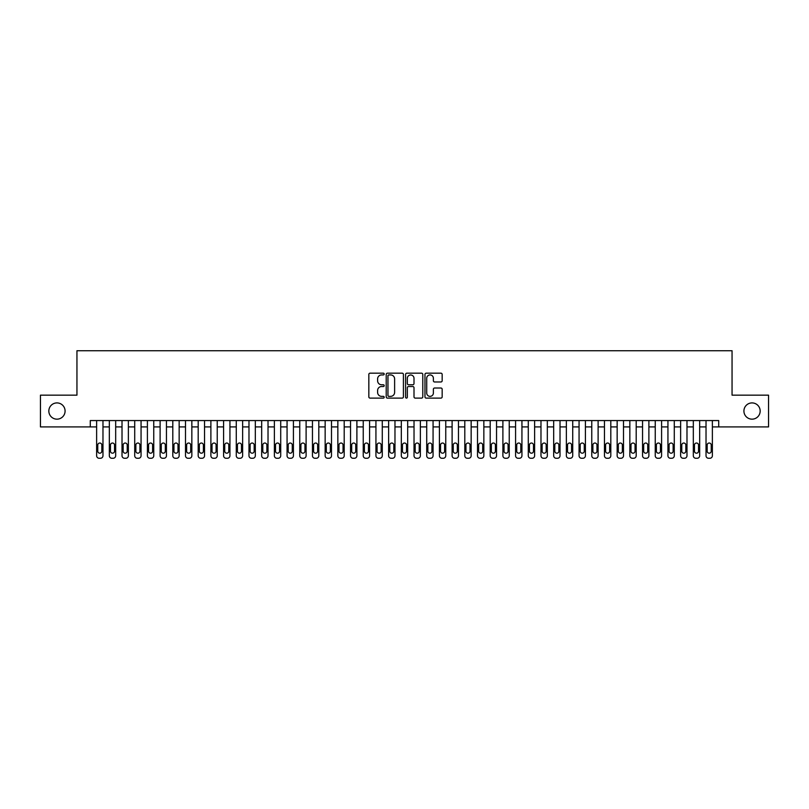 <?xml version="1.0" encoding="UTF-8"?>
<svg xmlns="http://www.w3.org/2000/svg" width="809" height="809" viewBox="0 0 809 809"><rect width="100%" height="100%" fill="white"/><g stroke="black" fill="none" stroke-linecap="round" stroke-linejoin="round"><path stroke-width="1.21" d="M384.184 374.061A0.87 0.87 0 0 0 383.314 373.182L370.077 373.182A1.244 1.244 0 0 0 368.833 374.436L368.833 396.865A1.244 1.244 0 0 0 370.077 398.109L383.314 398.109A0.87 0.87 0 0 0 384.184 397.239A0.87 0.87 0 0 0 383.314 396.359L381.605 396.359A3.984 3.984 0 0 1 377.611 392.375L377.611 390.504A3.984 3.984 0 0 1 381.605 386.52L383.314 386.52A0.87 0.87 0 0 0 384.184 385.65A0.87 0.87 0 0 0 383.314 384.771L381.605 384.771A3.984 3.984 0 0 1 377.611 380.786L377.611 378.915A3.984 3.984 0 0 1 381.605 374.931L383.314 374.931A0.87 0.87 0 0 0 384.184 374.061M743.916 411.043A8.12 8.12 0 0 0 752.046 419.163A8.12 8.12 0 0 0 760.167 411.043A8.12 8.12 0 0 0 752.046 402.912A8.12 8.12 0 0 0 743.916 411.043M48.833 411.043A8.12 8.12 0 0 0 56.954 419.163A8.12 8.12 0 0 0 65.084 411.043A8.12 8.12 0 0 0 56.954 402.912A8.12 8.12 0 0 0 48.833 411.043M440.915 381.969A1.244 1.244 0 0 0 442.169 380.726L442.169 374.436A1.244 1.244 0 0 0 440.915 373.182L426.212 373.182A1.244 1.244 0 0 0 424.968 374.436L424.968 396.865A1.244 1.244 0 0 0 426.212 398.109L440.915 398.109A1.244 1.244 0 0 0 442.169 396.865L442.169 389.26A1.244 1.244 0 0 0 440.915 388.017L434.625 388.017A1.244 1.244 0 0 0 433.381 389.26L433.381 393.032A3.337 3.337 0 0 1 430.044 396.359A3.337 3.337 0 0 1 426.717 393.032L426.717 378.268A3.337 3.337 0 0 1 430.044 374.931A3.337 3.337 0 0 1 433.381 378.268L433.381 380.726A1.244 1.244 0 0 0 434.625 381.969L440.915 381.969M90.284 426.909L40.45 426.909L40.45 395.166L76.946 395.166L76.946 350.732L732.054 350.732L732.054 395.166L768.55 395.166L768.55 426.909L718.716 426.909L718.716 420.559L90.284 420.559L90.284 426.909L96.625 426.909L96.625 455.73A2.538 2.538 0 0 0 99.163 458.268L100.437 458.268A2.538 2.538 0 0 0 102.976 455.73L102.976 426.909L109.326 426.909L109.326 455.73A2.538 2.538 0 0 0 111.864 458.268L113.129 458.268A2.538 2.538 0 0 0 115.677 455.73L115.677 426.909L122.017 426.909L122.017 455.73A2.538 2.538 0 0 0 124.556 458.268L125.83 458.268A2.538 2.538 0 0 0 128.368 455.73L128.368 426.909L134.719 426.909L134.719 455.73A2.538 2.538 0 0 0 137.257 458.268L138.521 458.268A2.538 2.538 0 0 0 141.059 455.73L141.059 426.909L147.41 426.909L147.41 455.73A2.538 2.538 0 0 0 149.948 458.268L151.222 458.268A2.538 2.538 0 0 0 153.761 455.73L153.761 426.909L160.111 426.909L160.111 455.73A2.538 2.538 0 0 0 162.649 458.268L163.914 458.268A2.538 2.538 0 0 0 166.452 455.73L166.452 426.909L172.802 426.909L172.802 455.73A2.538 2.538 0 0 0 175.341 458.268L176.615 458.268A2.538 2.538 0 0 0 179.153 455.73L179.153 426.909L185.504 426.909L185.504 455.73A2.538 2.538 0 0 0 188.042 458.268L189.306 458.268A2.538 2.538 0 0 0 191.844 455.73L191.844 426.909L198.195 426.909L198.195 455.73A2.538 2.538 0 0 0 200.733 458.268L202.007 458.268A2.538 2.538 0 0 0 204.546 455.73L204.546 426.909L210.886 426.909L210.886 455.73A2.538 2.538 0 0 0 213.424 458.268L214.698 458.268A2.538 2.538 0 0 0 217.237 455.73L217.237 426.909L223.587 426.909L223.587 455.73A2.538 2.538 0 0 0 226.126 458.268L227.39 458.268A2.538 2.538 0 0 0 229.938 455.73L229.938 426.909L236.279 426.909L236.279 455.73A2.538 2.538 0 0 0 238.817 458.268L240.091 458.268A2.538 2.538 0 0 0 242.629 455.73L242.629 426.909L248.98 426.909L248.98 455.73A2.538 2.538 0 0 0 251.518 458.268L252.782 458.268A2.538 2.538 0 0 0 255.32 455.73L255.32 426.909L261.671 426.909L261.671 455.73A2.538 2.538 0 0 0 264.209 458.268L265.483 458.268A2.538 2.538 0 0 0 268.022 455.73L268.022 426.909L274.372 426.909L274.372 455.73A2.538 2.538 0 0 0 276.911 458.268L278.175 458.268A2.538 2.538 0 0 0 280.713 455.73L280.713 426.909L287.064 426.909L287.064 455.73A2.538 2.538 0 0 0 289.602 458.268L290.876 458.268A2.538 2.538 0 0 0 293.414 455.73L293.414 426.909L299.765 426.909L299.765 455.73A2.538 2.538 0 0 0 302.303 458.268L303.567 458.268A2.538 2.538 0 0 0 306.105 455.73L306.105 426.909L312.456 426.909L312.456 455.73A2.538 2.538 0 0 0 314.994 458.268L316.268 458.268A2.538 2.538 0 0 0 318.807 455.73L318.807 426.909L325.147 426.909L325.147 455.73A2.538 2.538 0 0 0 327.696 458.268L328.96 458.268A2.538 2.538 0 0 0 331.498 455.73L331.498 426.909L337.849 426.909L337.849 455.73A2.538 2.538 0 0 0 340.387 458.268L341.661 458.268A2.538 2.538 0 0 0 344.199 455.73L344.199 426.909L350.54 426.909L350.54 455.73A2.538 2.538 0 0 0 353.078 458.268L354.352 458.268A2.538 2.538 0 0 0 356.89 455.73L356.89 426.909L363.241 426.909L363.241 455.73A2.538 2.538 0 0 0 365.779 458.268L367.043 458.268A2.538 2.538 0 0 0 369.592 455.73L369.592 426.909L375.932 426.909L375.932 455.73A2.538 2.538 0 0 0 378.47 458.268L379.745 458.268A2.538 2.538 0 0 0 382.283 455.73L382.283 426.909L388.633 426.909L388.633 455.73A2.538 2.538 0 0 0 391.172 458.268L392.436 458.268A2.538 2.538 0 0 0 394.974 455.73L394.974 426.909L401.325 426.909L401.325 455.73A2.538 2.538 0 0 0 403.863 458.268L405.137 458.268A2.538 2.538 0 0 0 407.675 455.73L407.675 426.909L414.026 426.909L414.026 455.73A2.538 2.538 0 0 0 416.564 458.268L417.828 458.268A2.538 2.538 0 0 0 420.367 455.73L420.367 426.909L426.717 426.909L426.717 455.73A2.538 2.538 0 0 0 429.255 458.268L430.53 458.268A2.538 2.538 0 0 0 433.068 455.73L433.068 426.909L439.408 426.909L439.408 455.73A2.538 2.538 0 0 0 441.957 458.268L443.221 458.268A2.538 2.538 0 0 0 445.759 455.73L445.759 426.909L452.11 426.909L452.11 455.73A2.538 2.538 0 0 0 454.648 458.268L455.922 458.268A2.538 2.538 0 0 0 458.46 455.73L458.46 426.909L464.801 426.909L464.801 455.73A2.538 2.538 0 0 0 467.339 458.268L468.613 458.268A2.538 2.538 0 0 0 471.151 455.73L471.151 426.909L477.502 426.909L477.502 455.73A2.538 2.538 0 0 0 480.04 458.268L481.304 458.268A2.538 2.538 0 0 0 483.853 455.73L483.853 426.909L490.193 426.909L490.193 455.73A2.538 2.538 0 0 0 492.732 458.268L494.006 458.268A2.538 2.538 0 0 0 496.544 455.73L496.544 426.909L502.895 426.909L502.895 455.73A2.538 2.538 0 0 0 505.433 458.268L506.697 458.268A2.538 2.538 0 0 0 509.235 455.73L509.235 426.909L515.586 426.909L515.586 455.73A2.538 2.538 0 0 0 518.124 458.268L519.398 458.268A2.538 2.538 0 0 0 521.936 455.73L521.936 426.909L528.287 426.909L528.287 455.73A2.538 2.538 0 0 0 530.825 458.268L532.089 458.268A2.538 2.538 0 0 0 534.628 455.73L534.628 426.909L540.978 426.909L540.978 455.73A2.538 2.538 0 0 0 543.517 458.268L544.791 458.268A2.538 2.538 0 0 0 547.329 455.73L547.329 426.909L553.68 426.909L553.68 455.73A2.538 2.538 0 0 0 556.218 458.268L557.482 458.268A2.538 2.538 0 0 0 560.02 455.73L560.02 426.909L566.371 426.909L566.371 455.73A2.538 2.538 0 0 0 568.909 458.268L570.183 458.268A2.538 2.538 0 0 0 572.721 455.73L572.721 426.909L579.062 426.909L579.062 455.73A2.538 2.538 0 0 0 581.61 458.268L582.874 458.268A2.538 2.538 0 0 0 585.413 455.73L585.413 426.909L591.763 426.909L591.763 455.73A2.538 2.538 0 0 0 594.302 458.268L595.576 458.268A2.538 2.538 0 0 0 598.114 455.73L598.114 426.909L604.454 426.909L604.454 455.73A2.538 2.538 0 0 0 606.993 458.268L608.267 458.268A2.538 2.538 0 0 0 610.805 455.73L610.805 426.909L617.156 426.909L617.156 455.73A2.538 2.538 0 0 0 619.694 458.268L620.958 458.268A2.538 2.538 0 0 0 623.496 455.73L623.496 426.909L629.847 426.909L629.847 455.73A2.538 2.538 0 0 0 632.385 458.268L633.659 458.268A2.538 2.538 0 0 0 636.198 455.73L636.198 426.909L642.548 426.909L642.548 455.73A2.538 2.538 0 0 0 645.086 458.268L646.351 458.268A2.538 2.538 0 0 0 648.889 455.73L648.889 426.909L655.239 426.909L655.239 455.73A2.538 2.538 0 0 0 657.778 458.268L659.052 458.268A2.538 2.538 0 0 0 661.59 455.73L661.59 426.909L667.941 426.909L667.941 455.73A2.538 2.538 0 0 0 670.479 458.268L671.743 458.268A2.538 2.538 0 0 0 674.281 455.73L674.281 426.909L680.632 426.909L680.632 455.73A2.538 2.538 0 0 0 683.17 458.268L684.444 458.268A2.538 2.538 0 0 0 686.983 455.73L686.983 426.909L693.323 426.909L693.323 455.73A2.538 2.538 0 0 0 695.871 458.268L697.136 458.268A2.538 2.538 0 0 0 699.674 455.73L699.674 426.909L706.024 426.909L706.024 455.73A2.538 2.538 0 0 0 708.563 458.268L709.837 458.268A2.538 2.538 0 0 0 712.375 455.73L712.375 426.909L718.716 426.909M403.408 374.436A1.244 1.244 0 0 0 402.164 373.182L387.46 373.182A1.244 1.244 0 0 0 386.217 374.436L386.217 396.865A1.244 1.244 0 0 0 387.46 398.109L402.164 398.109A1.244 1.244 0 0 0 403.408 396.865L403.408 374.436M406.836 373.182L421.54 373.182A1.244 1.244 0 0 1 422.783 374.436L422.783 396.865A1.244 1.244 0 0 1 421.54 398.109L415.25 398.109A1.244 1.244 0 0 1 414.006 396.865L414.006 387.764A1.244 1.244 0 0 0 412.752 386.52L408.585 386.52A1.244 1.244 0 0 0 407.332 387.764L407.332 397.239A0.87 0.87 0 0 1 406.462 398.109A0.87 0.87 0 0 1 405.592 397.239L405.592 374.436A1.244 1.244 0 0 1 406.836 373.182M388.826 374.931A0.87 0.87 0 0 0 387.956 375.801L387.956 395.49A0.87 0.87 0 0 0 388.826 396.359L390.636 396.359A3.984 3.984 0 0 0 394.62 392.375L394.62 378.915A3.984 3.984 0 0 0 390.636 374.931L388.826 374.931M414.006 378.329A3.337 3.337 0 0 0 410.669 374.992A3.337 3.337 0 0 0 407.332 378.329L407.332 383.527A1.244 1.244 0 0 0 408.585 384.771L412.752 384.771A1.244 1.244 0 0 0 414.006 383.527L414.006 378.329M102.976 420.559L102.976 455.73M96.625 420.559L96.625 455.73M101.833 451.159A2.033 2.033 0 0 1 99.8 453.192A2.033 2.033 0 0 1 97.768 451.159L97.768 445.061A2.033 2.033 0 0 1 99.8 443.029A2.033 2.033 0 0 1 101.833 445.061L101.833 451.159M99.163 458.268L100.437 458.268M115.677 420.559L115.677 455.73M109.326 420.559L109.326 455.73M114.534 451.159A2.033 2.033 0 0 1 112.502 453.192A2.033 2.033 0 0 1 110.469 451.159L110.469 445.061A2.033 2.033 0 0 1 112.502 443.029A2.033 2.033 0 0 1 114.534 445.061L114.534 451.159M111.864 458.268L113.129 458.268M128.368 420.559L128.368 455.73M122.017 420.559L122.017 455.73M127.225 451.159A2.033 2.033 0 0 1 125.193 453.192A2.033 2.033 0 0 1 123.16 451.159L123.16 445.061A2.033 2.033 0 0 1 125.193 443.029A2.033 2.033 0 0 1 127.225 445.061L127.225 451.159M124.556 458.268L125.83 458.268M141.059 420.559L141.059 455.73M134.719 420.559L134.719 455.73M139.917 451.159A2.033 2.033 0 0 1 137.894 453.192A2.033 2.033 0 0 1 135.861 451.159L135.861 445.061A2.033 2.033 0 0 1 137.894 443.029A2.033 2.033 0 0 1 139.917 445.061L139.917 451.159M137.257 458.268L138.521 458.268M153.761 420.559L153.761 455.73M147.41 420.559L147.41 455.73M152.618 451.159A2.033 2.033 0 0 1 150.585 453.192A2.033 2.033 0 0 1 148.553 451.159L148.553 445.061A2.033 2.033 0 0 1 150.585 443.029A2.033 2.033 0 0 1 152.618 445.061L152.618 451.159M149.948 458.268L151.222 458.268M166.452 420.559L166.452 455.73M160.111 420.559L160.111 455.73M165.309 451.159A2.033 2.033 0 0 1 163.276 453.192A2.033 2.033 0 0 1 161.254 451.159L161.254 445.061A2.033 2.033 0 0 1 163.276 443.029A2.033 2.033 0 0 1 165.309 445.061L165.309 451.159M162.649 458.268L163.914 458.268M179.153 420.559L179.153 455.73M172.802 420.559L172.802 455.73M178.01 451.159A2.033 2.033 0 0 1 175.978 453.192A2.033 2.033 0 0 1 173.945 451.159L173.945 445.061A2.033 2.033 0 0 1 175.978 443.029A2.033 2.033 0 0 1 178.01 445.061L178.01 451.159M175.341 458.268L176.615 458.268M191.844 420.559L191.844 455.73M185.504 420.559L185.504 455.73M190.702 451.159A2.033 2.033 0 0 1 188.669 453.192A2.033 2.033 0 0 1 186.636 451.159L186.636 445.061A2.033 2.033 0 0 1 188.669 443.029A2.033 2.033 0 0 1 190.702 445.061L190.702 451.159M188.042 458.268L189.306 458.268M204.546 420.559L204.546 455.73M198.195 420.559L198.195 455.73M203.403 451.159A2.033 2.033 0 0 1 201.37 453.192A2.033 2.033 0 0 1 199.338 451.159L199.338 445.061A2.033 2.033 0 0 1 201.37 443.029A2.033 2.033 0 0 1 203.403 445.061L203.403 451.159M200.733 458.268L202.007 458.268M217.237 420.559L217.237 455.73M210.886 420.559L210.886 455.73M216.094 451.159A2.033 2.033 0 0 1 214.061 453.192A2.033 2.033 0 0 1 212.029 451.159L212.029 445.061A2.033 2.033 0 0 1 214.061 443.029A2.033 2.033 0 0 1 216.094 445.061L216.094 451.159M213.424 458.268L214.698 458.268M229.938 420.559L229.938 455.73M223.587 420.559L223.587 455.73M228.795 451.159A2.033 2.033 0 0 1 226.763 453.192A2.033 2.033 0 0 1 224.73 451.159L224.73 445.061A2.033 2.033 0 0 1 226.763 443.029A2.033 2.033 0 0 1 228.795 445.061L228.795 451.159M226.126 458.268L227.39 458.268M242.629 420.559L242.629 455.73M236.279 420.559L236.279 455.73M241.487 451.159A2.033 2.033 0 0 1 239.454 453.192A2.033 2.033 0 0 1 237.421 451.159L237.421 445.061A2.033 2.033 0 0 1 239.454 443.029A2.033 2.033 0 0 1 241.487 445.061L241.487 451.159M238.817 458.268L240.091 458.268M255.32 420.559L255.32 455.73M248.98 420.559L248.98 455.73M254.178 451.159A2.033 2.033 0 0 1 252.155 453.192A2.033 2.033 0 0 1 250.123 451.159L250.123 445.061A2.033 2.033 0 0 1 252.155 443.029A2.033 2.033 0 0 1 254.178 445.061L254.178 451.159M251.518 458.268L252.782 458.268M268.022 420.559L268.022 455.73M261.671 420.559L261.671 455.73M266.879 451.159A2.033 2.033 0 0 1 264.846 453.192A2.033 2.033 0 0 1 262.814 451.159L262.814 445.061A2.033 2.033 0 0 1 264.846 443.029A2.033 2.033 0 0 1 266.879 445.061L266.879 451.159M264.209 458.268L265.483 458.268M280.713 420.559L280.713 455.73M274.372 420.559L274.372 455.73M279.57 451.159A2.033 2.033 0 0 1 277.548 453.192A2.033 2.033 0 0 1 275.515 451.159L275.515 445.061A2.033 2.033 0 0 1 277.548 443.029A2.033 2.033 0 0 1 279.57 445.061L279.57 451.159M276.911 458.268L278.175 458.268M293.414 420.559L293.414 455.73M287.064 420.559L287.064 455.73M292.271 451.159A2.033 2.033 0 0 1 290.239 453.192A2.033 2.033 0 0 1 288.206 451.159L288.206 445.061A2.033 2.033 0 0 1 290.239 443.029A2.033 2.033 0 0 1 292.271 445.061L292.271 451.159M289.602 458.268L290.876 458.268M306.105 420.559L306.105 455.73M299.765 420.559L299.765 455.73M304.963 451.159A2.033 2.033 0 0 1 302.93 453.192A2.033 2.033 0 0 1 300.908 451.159L300.908 445.061A2.033 2.033 0 0 1 302.93 443.029A2.033 2.033 0 0 1 304.963 445.061L304.963 451.159M302.303 458.268L303.567 458.268M318.807 420.559L318.807 455.73M312.456 420.559L312.456 455.73M317.664 451.159A2.033 2.033 0 0 1 315.631 453.192A2.033 2.033 0 0 1 313.599 451.159L313.599 445.061A2.033 2.033 0 0 1 315.631 443.029A2.033 2.033 0 0 1 317.664 445.061L317.664 451.159M314.994 458.268L316.268 458.268M331.498 420.559L331.498 455.73M325.147 420.559L325.147 455.73M330.355 451.159A2.033 2.033 0 0 1 328.323 453.192A2.033 2.033 0 0 1 326.29 451.159L326.29 445.061A2.033 2.033 0 0 1 328.323 443.029A2.033 2.033 0 0 1 330.355 445.061L330.355 451.159M327.696 458.268L328.96 458.268M344.199 420.559L344.199 455.73M337.849 420.559L337.849 455.73M343.056 451.159A2.033 2.033 0 0 1 341.024 453.192A2.033 2.033 0 0 1 338.991 451.159L338.991 445.061A2.033 2.033 0 0 1 341.024 443.029A2.033 2.033 0 0 1 343.056 445.061L343.056 451.159M340.387 458.268L341.661 458.268M356.89 420.559L356.89 455.73M350.54 420.559L350.54 455.73M355.748 451.159A2.033 2.033 0 0 1 353.715 453.192A2.033 2.033 0 0 1 351.682 451.159L351.682 445.061A2.033 2.033 0 0 1 353.715 443.029A2.033 2.033 0 0 1 355.748 445.061L355.748 451.159M353.078 458.268L354.352 458.268M369.592 420.559L369.592 455.73M363.241 420.559L363.241 455.73M368.449 451.159A2.033 2.033 0 0 1 366.416 453.192A2.033 2.033 0 0 1 364.384 451.159L364.384 445.061A2.033 2.033 0 0 1 366.416 443.029A2.033 2.033 0 0 1 368.449 445.061L368.449 451.159M365.779 458.268L367.043 458.268M382.283 420.559L382.283 455.73M375.932 420.559L375.932 455.73M381.14 451.159A2.033 2.033 0 0 1 379.108 453.192A2.033 2.033 0 0 1 377.075 451.159L377.075 445.061A2.033 2.033 0 0 1 379.108 443.029A2.033 2.033 0 0 1 381.14 445.061L381.14 451.159M378.47 458.268L379.745 458.268M394.974 420.559L394.974 455.73M388.633 420.559L388.633 455.73M393.831 451.159A2.033 2.033 0 0 1 391.809 453.192A2.033 2.033 0 0 1 389.776 451.159L389.776 445.061A2.033 2.033 0 0 1 391.809 443.029A2.033 2.033 0 0 1 393.831 445.061L393.831 451.159M391.172 458.268L392.436 458.268M407.675 420.559L407.675 455.73M401.325 420.559L401.325 455.73M406.533 451.159A2.033 2.033 0 0 1 404.5 453.192A2.033 2.033 0 0 1 402.467 451.159L402.467 445.061A2.033 2.033 0 0 1 404.5 443.029A2.033 2.033 0 0 1 406.533 445.061L406.533 451.159M403.863 458.268L405.137 458.268M420.367 420.559L420.367 455.73M414.026 420.559L414.026 455.73M419.224 451.159A2.033 2.033 0 0 1 417.191 453.192A2.033 2.033 0 0 1 415.169 451.159L415.169 445.061A2.033 2.033 0 0 1 417.191 443.029A2.033 2.033 0 0 1 419.224 445.061L419.224 451.159M416.564 458.268L417.828 458.268M433.068 420.559L433.068 455.73M426.717 420.559L426.717 455.73M431.925 451.159A2.033 2.033 0 0 1 429.892 453.192A2.033 2.033 0 0 1 427.86 451.159L427.86 445.061A2.033 2.033 0 0 1 429.892 443.029A2.033 2.033 0 0 1 431.925 445.061L431.925 451.159M429.255 458.268L430.53 458.268M445.759 420.559L445.759 455.73M439.408 420.559L439.408 455.73M444.616 451.159A2.033 2.033 0 0 1 442.584 453.192A2.033 2.033 0 0 1 440.551 451.159L440.551 445.061A2.033 2.033 0 0 1 442.584 443.029A2.033 2.033 0 0 1 444.616 445.061L444.616 451.159M441.957 458.268L443.221 458.268M458.46 420.559L458.46 455.73M452.11 420.559L452.11 455.73M457.318 451.159A2.033 2.033 0 0 1 455.285 453.192A2.033 2.033 0 0 1 453.252 451.159L453.252 445.061A2.033 2.033 0 0 1 455.285 443.029A2.033 2.033 0 0 1 457.318 445.061L457.318 451.159M454.648 458.268L455.922 458.268M471.151 420.559L471.151 455.73M464.801 420.559L464.801 455.73M470.009 451.159A2.033 2.033 0 0 1 467.976 453.192A2.033 2.033 0 0 1 465.944 451.159L465.944 445.061A2.033 2.033 0 0 1 467.976 443.029A2.033 2.033 0 0 1 470.009 445.061L470.009 451.159M467.339 458.268L468.613 458.268M483.853 420.559L483.853 455.73M477.502 420.559L477.502 455.73M482.71 451.159A2.033 2.033 0 0 1 480.677 453.192A2.033 2.033 0 0 1 478.645 451.159L478.645 445.061A2.033 2.033 0 0 1 480.677 443.029A2.033 2.033 0 0 1 482.71 445.061L482.71 451.159M480.04 458.268L481.304 458.268M496.544 420.559L496.544 455.73M490.193 420.559L490.193 455.73M495.401 451.159A2.033 2.033 0 0 1 493.369 453.192A2.033 2.033 0 0 1 491.336 451.159L491.336 445.061A2.033 2.033 0 0 1 493.369 443.029A2.033 2.033 0 0 1 495.401 445.061L495.401 451.159M492.732 458.268L494.006 458.268M509.235 420.559L509.235 455.73M502.895 420.559L502.895 455.73M508.092 451.159A2.033 2.033 0 0 1 506.07 453.192A2.033 2.033 0 0 1 504.037 451.159L504.037 445.061A2.033 2.033 0 0 1 506.07 443.029A2.033 2.033 0 0 1 508.092 445.061L508.092 451.159M505.433 458.268L506.697 458.268M521.936 420.559L521.936 455.73M515.586 420.559L515.586 455.73M520.794 451.159A2.033 2.033 0 0 1 518.761 453.192A2.033 2.033 0 0 1 516.729 451.159L516.729 445.061A2.033 2.033 0 0 1 518.761 443.029A2.033 2.033 0 0 1 520.794 445.061L520.794 451.159M518.124 458.268L519.398 458.268M534.628 420.559L534.628 455.73M528.287 420.559L528.287 455.73M533.485 451.159A2.033 2.033 0 0 1 531.452 453.192A2.033 2.033 0 0 1 529.43 451.159L529.43 445.061A2.033 2.033 0 0 1 531.452 443.029A2.033 2.033 0 0 1 533.485 445.061L533.485 451.159M530.825 458.268L532.089 458.268M547.329 420.559L547.329 455.73M540.978 420.559L540.978 455.73M546.186 451.159A2.033 2.033 0 0 1 544.154 453.192A2.033 2.033 0 0 1 542.121 451.159L542.121 445.061A2.033 2.033 0 0 1 544.154 443.029A2.033 2.033 0 0 1 546.186 445.061L546.186 451.159M543.517 458.268L544.791 458.268M560.02 420.559L560.02 455.73M553.68 420.559L553.68 455.73M558.877 451.159A2.033 2.033 0 0 1 556.845 453.192A2.033 2.033 0 0 1 554.822 451.159L554.822 445.061A2.033 2.033 0 0 1 556.845 443.029A2.033 2.033 0 0 1 558.877 445.061L558.877 451.159M556.218 458.268L557.482 458.268M572.721 420.559L572.721 455.73M566.371 420.559L566.371 455.73M571.579 451.159A2.033 2.033 0 0 1 569.546 453.192A2.033 2.033 0 0 1 567.514 451.159L567.514 445.061A2.033 2.033 0 0 1 569.546 443.029A2.033 2.033 0 0 1 571.579 445.061L571.579 451.159M568.909 458.268L570.183 458.268M585.413 420.559L585.413 455.73M579.062 420.559L579.062 455.73M584.27 451.159A2.033 2.033 0 0 1 582.237 453.192A2.033 2.033 0 0 1 580.205 451.159L580.205 445.061A2.033 2.033 0 0 1 582.237 443.029A2.033 2.033 0 0 1 584.27 445.061L584.27 451.159M581.61 458.268L582.874 458.268M598.114 420.559L598.114 455.73M591.763 420.559L591.763 455.73M596.971 451.159A2.033 2.033 0 0 1 594.939 453.192A2.033 2.033 0 0 1 592.906 451.159L592.906 445.061A2.033 2.033 0 0 1 594.939 443.029A2.033 2.033 0 0 1 596.971 445.061L596.971 451.159M594.302 458.268L595.576 458.268M610.805 420.559L610.805 455.73M604.454 420.559L604.454 455.73M609.662 451.159A2.033 2.033 0 0 1 607.63 453.192A2.033 2.033 0 0 1 605.597 451.159L605.597 445.061A2.033 2.033 0 0 1 607.63 443.029A2.033 2.033 0 0 1 609.662 445.061L609.662 451.159M606.993 458.268L608.267 458.268M623.496 420.559L623.496 455.73M617.156 420.559L617.156 455.73M622.364 451.159A2.033 2.033 0 0 1 620.331 453.192A2.033 2.033 0 0 1 618.298 451.159L618.298 445.061A2.033 2.033 0 0 1 620.331 443.029A2.033 2.033 0 0 1 622.364 445.061L622.364 451.159M619.694 458.268L620.958 458.268M636.198 420.559L636.198 455.73M629.847 420.559L629.847 455.73M635.055 451.159A2.033 2.033 0 0 1 633.022 453.192A2.033 2.033 0 0 1 630.99 451.159L630.99 445.061A2.033 2.033 0 0 1 633.022 443.029A2.033 2.033 0 0 1 635.055 445.061L635.055 451.159M632.385 458.268L633.659 458.268M648.889 420.559L648.889 455.73M642.548 420.559L642.548 455.73M647.746 451.159A2.033 2.033 0 0 1 645.724 453.192A2.033 2.033 0 0 1 643.691 451.159L643.691 445.061A2.033 2.033 0 0 1 645.724 443.029A2.033 2.033 0 0 1 647.746 445.061L647.746 451.159M645.086 458.268L646.351 458.268M661.59 420.559L661.59 455.73M655.239 420.559L655.239 455.73M660.447 451.159A2.033 2.033 0 0 1 658.415 453.192A2.033 2.033 0 0 1 656.382 451.159L656.382 445.061A2.033 2.033 0 0 1 658.415 443.029A2.033 2.033 0 0 1 660.447 445.061L660.447 451.159M657.778 458.268L659.052 458.268M674.281 420.559L674.281 455.73M667.941 420.559L667.941 455.73M673.139 451.159A2.033 2.033 0 0 1 671.106 453.192A2.033 2.033 0 0 1 669.083 451.159L669.083 445.061A2.033 2.033 0 0 1 671.106 443.029A2.033 2.033 0 0 1 673.139 445.061L673.139 451.159M670.479 458.268L671.743 458.268M686.983 420.559L686.983 455.73M680.632 420.559L680.632 455.73M685.84 451.159A2.033 2.033 0 0 1 683.807 453.192A2.033 2.033 0 0 1 681.775 451.159L681.775 445.061A2.033 2.033 0 0 1 683.807 443.029A2.033 2.033 0 0 1 685.84 445.061L685.84 451.159M683.17 458.268L684.444 458.268M699.674 420.559L699.674 455.73M693.323 420.559L693.323 455.73M698.531 451.159A2.033 2.033 0 0 1 696.498 453.192A2.033 2.033 0 0 1 694.466 451.159L694.466 445.061A2.033 2.033 0 0 1 696.498 443.029A2.033 2.033 0 0 1 698.531 445.061L698.531 451.159M695.871 458.268L697.136 458.268M712.375 420.559L712.375 455.73M706.024 420.559L706.024 455.73M711.232 451.159A2.033 2.033 0 0 1 709.2 453.192A2.033 2.033 0 0 1 707.167 451.159L707.167 445.061A2.033 2.033 0 0 1 709.2 443.029A2.033 2.033 0 0 1 711.232 445.061L711.232 451.159M708.563 458.268L709.837 458.268"/></g></svg>
